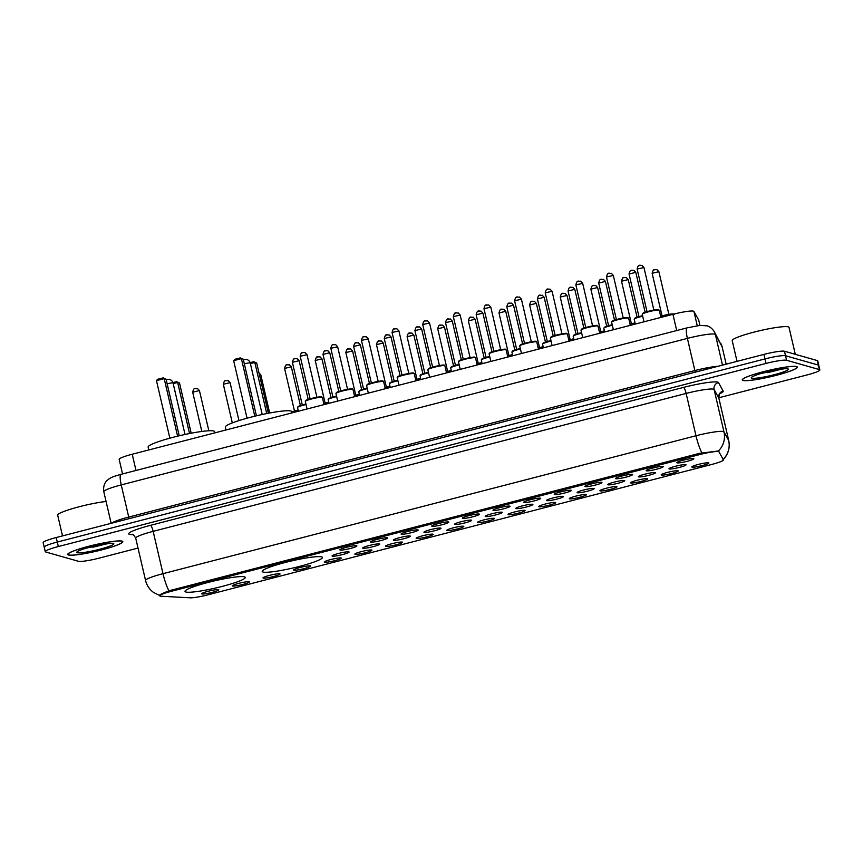 <?xml version="1.0" encoding="UTF-8"?>
<svg xmlns="http://www.w3.org/2000/svg" width="863" height="863" viewBox="0 0 863 863"><rect width="100%" height="100%" fill="white"/><g stroke="black" fill="none" stroke-linecap="round" stroke-linejoin="round"><path stroke-width="1.29" d="M263.01 572.029A30.928 3.603 166.9 0 0 296.257 567.218A30.928 3.603 166.9 0 0 322.438 557.444A30.928 3.603 166.9 0 0 321.619 556.872A30.928 3.603 166.9 0 0 288.382 561.684A30.928 3.603 166.9 0 0 262.201 571.457A30.928 3.603 166.9 0 0 263.01 572.029M185.836 592.007A30.928 3.603 166.9 0 0 219.073 587.196A30.928 3.603 166.9 0 0 245.254 577.412A30.928 3.603 166.9 0 0 244.434 576.84A30.928 3.603 166.9 0 0 211.198 581.651A30.928 3.603 166.9 0 0 185.016 591.435A30.928 3.603 166.9 0 0 185.836 592.007M249.18 581.738A8.749 1.025 -13.1 0 1 249.375 581.835A8.749 1.025 -13.1 0 1 242.298 584.585A8.749 1.025 -13.1 0 1 232.6 586.02A8.749 1.025 -13.1 0 1 232.374 585.783A8.749 1.025 -13.1 0 1 240.076 583.021A8.749 1.025 -13.1 0 1 249.18 581.738M279.817 573.809A8.749 1.025 -13.1 0 1 280.011 573.906A8.749 1.025 -13.1 0 1 272.935 576.667A8.749 1.025 -13.1 0 1 263.226 578.102A8.749 1.025 -13.1 0 1 262.999 577.865A8.749 1.025 -13.1 0 1 270.702 575.092A8.749 1.025 -13.1 0 1 279.817 573.809M310.443 565.88A8.749 1.025 -13.1 0 1 310.637 565.977A8.749 1.025 -13.1 0 1 303.56 568.739A8.749 1.025 -13.1 0 1 293.851 570.173A8.749 1.025 -13.1 0 1 293.636 569.936A8.749 1.025 -13.1 0 1 301.338 567.174A8.749 1.025 -13.1 0 1 310.443 565.88M341.068 557.951A8.749 1.025 -13.1 0 1 341.263 558.048A8.749 1.025 -13.1 0 1 334.186 560.81A8.749 1.025 -13.1 0 1 324.488 562.245A8.749 1.025 -13.1 0 1 324.261 562.007A8.749 1.025 -13.1 0 1 331.964 559.246A8.749 1.025 -13.1 0 1 341.068 557.951M371.705 550.033A8.749 1.025 -13.1 0 1 371.899 550.13A8.749 1.025 -13.1 0 1 364.822 552.881A8.749 1.025 -13.1 0 1 355.114 554.316A8.749 1.025 -13.1 0 1 354.887 554.078A8.749 1.025 -13.1 0 1 362.589 551.317A8.749 1.025 -13.1 0 1 371.705 550.033M402.331 542.104A8.749 1.025 -13.1 0 1 402.525 542.201A8.749 1.025 -13.1 0 1 395.448 544.963A8.749 1.025 -13.1 0 1 385.75 546.398A8.749 1.025 -13.1 0 1 385.524 546.16A8.749 1.025 -13.1 0 1 393.226 543.388A8.749 1.025 -13.1 0 1 402.331 542.104M432.967 534.175A8.749 1.025 -13.1 0 1 433.161 534.273A8.749 1.025 -13.1 0 1 426.085 537.034A8.749 1.025 -13.1 0 1 416.376 538.469A8.749 1.025 -13.1 0 1 416.149 538.232A8.749 1.025 -13.1 0 1 423.852 535.47A8.749 1.025 -13.1 0 1 432.967 534.175M463.593 526.247A8.749 1.025 -13.1 0 1 463.787 526.344A8.749 1.025 -13.1 0 1 456.71 529.105A8.749 1.025 -13.1 0 1 447.002 530.54A8.749 1.025 -13.1 0 1 446.775 530.303A8.749 1.025 -13.1 0 1 454.488 527.541A8.749 1.025 -13.1 0 1 463.593 526.247M494.219 518.318A8.749 1.025 -13.1 0 1 494.413 518.415A8.749 1.025 -13.1 0 1 487.336 521.176A8.749 1.025 -13.1 0 1 477.638 522.611A8.749 1.025 -13.1 0 1 477.412 522.374A8.749 1.025 -13.1 0 1 485.114 519.612A8.749 1.025 -13.1 0 1 494.219 518.318M524.855 510.4A8.749 1.025 -13.1 0 1 525.049 510.497A8.749 1.025 -13.1 0 1 517.973 513.248A8.749 1.025 -13.1 0 1 508.264 514.693A8.749 1.025 -13.1 0 1 508.037 514.456A8.749 1.025 -13.1 0 1 515.74 511.683A8.749 1.025 -13.1 0 1 524.855 510.4M555.481 502.471A8.749 1.025 -13.1 0 1 555.675 502.568A8.749 1.025 -13.1 0 1 548.598 505.33A8.749 1.025 -13.1 0 1 538.9 506.764A8.749 1.025 -13.1 0 1 538.674 506.527A8.749 1.025 -13.1 0 1 546.376 503.765A8.749 1.025 -13.1 0 1 555.481 502.471M586.117 494.542A8.749 1.025 -13.1 0 1 586.311 494.639A8.749 1.025 -13.1 0 1 579.235 497.401A8.749 1.025 -13.1 0 1 569.526 498.836A8.749 1.025 -13.1 0 1 569.3 498.598A8.749 1.025 -13.1 0 1 577.002 495.837A8.749 1.025 -13.1 0 1 586.117 494.542M616.743 486.613A8.749 1.025 -13.1 0 1 616.937 486.71A8.749 1.025 -13.1 0 1 609.861 489.472A8.749 1.025 -13.1 0 1 600.152 490.907A8.749 1.025 -13.1 0 1 599.925 490.669A8.749 1.025 -13.1 0 1 607.638 487.908A8.749 1.025 -13.1 0 1 616.743 486.613M647.369 478.695A8.749 1.025 -13.1 0 1 647.563 478.792A8.749 1.025 -13.1 0 1 640.486 481.543A8.749 1.025 -13.1 0 1 630.788 482.989A8.749 1.025 -13.1 0 1 630.562 482.751A8.749 1.025 -13.1 0 1 638.264 479.979A8.749 1.025 -13.1 0 1 647.369 478.695M678.005 470.767A8.749 1.025 -13.1 0 1 678.199 470.864A8.749 1.025 -13.1 0 1 671.123 473.625A8.749 1.025 -13.1 0 1 661.414 475.06A8.749 1.025 -13.1 0 1 661.187 474.823A8.749 1.025 -13.1 0 1 668.89 472.05A8.749 1.025 -13.1 0 1 678.005 470.767M708.631 462.838A8.749 1.025 -13.1 0 1 708.825 462.935A8.749 1.025 -13.1 0 1 701.748 465.696A8.749 1.025 -13.1 0 1 692.05 467.131A8.749 1.025 -13.1 0 1 691.824 466.894A8.749 1.025 -13.1 0 1 699.526 464.132A8.749 1.025 -13.1 0 1 708.631 462.838M218.555 589.656A8.749 1.025 -13.1 0 1 218.749 589.753A8.749 1.025 -13.1 0 1 211.672 592.514A8.749 1.025 -13.1 0 1 201.964 593.949A8.749 1.025 -13.1 0 1 201.737 593.712A8.749 1.025 -13.1 0 1 209.45 590.95A8.749 1.025 -13.1 0 1 218.555 589.656M348.879 551.856A8.749 1.025 -13.1 0 1 349.073 551.953A8.749 1.025 -13.1 0 1 341.996 554.715A8.749 1.025 -13.1 0 1 332.287 556.15A8.749 1.025 -13.1 0 1 332.061 555.912A8.749 1.025 -13.1 0 1 339.763 553.14A8.749 1.025 -13.1 0 1 348.879 551.856M379.504 543.927A8.749 1.025 -13.1 0 1 379.698 544.024A8.749 1.025 -13.1 0 1 372.622 546.786A8.749 1.025 -13.1 0 1 362.913 548.221A8.749 1.025 -13.1 0 1 362.687 547.983A8.749 1.025 -13.1 0 1 370.4 545.222A8.749 1.025 -13.1 0 1 379.504 543.927M410.13 535.999A8.749 1.025 -13.1 0 1 410.324 536.096A8.749 1.025 -13.1 0 1 403.248 538.857A8.749 1.025 -13.1 0 1 393.55 540.292A8.749 1.025 -13.1 0 1 393.323 540.055A8.749 1.025 -13.1 0 1 401.025 537.293A8.749 1.025 -13.1 0 1 410.13 535.999M440.766 528.08A8.749 1.025 -13.1 0 1 440.961 528.178A8.749 1.025 -13.1 0 1 433.884 530.928A8.749 1.025 -13.1 0 1 424.175 532.363A8.749 1.025 -13.1 0 1 423.949 532.126A8.749 1.025 -13.1 0 1 431.651 529.364A8.749 1.025 -13.1 0 1 440.766 528.08M471.392 520.152A8.749 1.025 -13.1 0 1 471.586 520.249A8.749 1.025 -13.1 0 1 464.51 523.01A8.749 1.025 -13.1 0 1 454.812 524.445A8.749 1.025 -13.1 0 1 454.585 524.208A8.749 1.025 -13.1 0 1 462.288 521.435A8.749 1.025 -13.1 0 1 471.392 520.152M502.029 512.223A8.749 1.025 -13.1 0 1 502.223 512.32A8.749 1.025 -13.1 0 1 495.146 515.082A8.749 1.025 -13.1 0 1 485.438 516.516A8.749 1.025 -13.1 0 1 485.211 516.279A8.749 1.025 -13.1 0 1 492.913 513.517A8.749 1.025 -13.1 0 1 502.029 512.223M532.654 504.294A8.749 1.025 -13.1 0 1 532.849 504.391A8.749 1.025 -13.1 0 1 525.772 507.153A8.749 1.025 -13.1 0 1 516.063 508.587A8.749 1.025 -13.1 0 1 515.837 508.35A8.749 1.025 -13.1 0 1 523.55 505.589A8.749 1.025 -13.1 0 1 532.654 504.294M563.28 496.376A8.749 1.025 -13.1 0 1 563.474 496.473A8.749 1.025 -13.1 0 1 556.398 499.224A8.749 1.025 -13.1 0 1 546.7 500.659A8.749 1.025 -13.1 0 1 546.473 500.421A8.749 1.025 -13.1 0 1 554.175 497.66A8.749 1.025 -13.1 0 1 563.28 496.376M593.917 488.447A8.749 1.025 -13.1 0 1 594.111 488.544A8.749 1.025 -13.1 0 1 587.034 491.306A8.749 1.025 -13.1 0 1 577.325 492.741A8.749 1.025 -13.1 0 1 577.099 492.503A8.749 1.025 -13.1 0 1 584.801 489.731A8.749 1.025 -13.1 0 1 593.917 488.447M624.542 480.518A8.749 1.025 -13.1 0 1 624.736 480.615A8.749 1.025 -13.1 0 1 617.66 483.377A8.749 1.025 -13.1 0 1 607.962 484.812A8.749 1.025 -13.1 0 1 607.735 484.575A8.749 1.025 -13.1 0 1 615.438 481.813A8.749 1.025 -13.1 0 1 624.542 480.518M655.179 472.59A8.749 1.025 -13.1 0 1 655.373 472.687A8.749 1.025 -13.1 0 1 648.296 475.448A8.749 1.025 -13.1 0 1 638.588 476.883A8.749 1.025 -13.1 0 1 638.361 476.646A8.749 1.025 -13.1 0 1 646.063 473.884A8.749 1.025 -13.1 0 1 655.179 472.59M685.805 464.672A8.749 1.025 -13.1 0 1 685.999 464.769A8.749 1.025 -13.1 0 1 678.922 467.519A8.749 1.025 -13.1 0 1 669.213 468.954A8.749 1.025 -13.1 0 1 668.987 468.717A8.749 1.025 -13.1 0 1 676.7 465.955A8.749 1.025 -13.1 0 1 685.805 464.672M356.678 545.75A8.749 1.025 -13.1 0 1 356.872 545.858A8.749 1.025 -13.1 0 1 349.795 548.609A8.749 1.025 -13.1 0 1 340.087 550.044A8.749 1.025 -13.1 0 1 339.86 549.807A8.749 1.025 -13.1 0 1 347.562 547.045A8.749 1.025 -13.1 0 1 356.678 545.75M387.304 537.832A8.749 1.025 -13.1 0 1 387.498 537.929A8.749 1.025 -13.1 0 1 380.421 540.68A8.749 1.025 -13.1 0 1 370.723 542.126A8.749 1.025 -13.1 0 1 370.497 541.888A8.749 1.025 -13.1 0 1 378.199 539.116A8.749 1.025 -13.1 0 1 387.304 537.832M417.94 529.904A8.749 1.025 -13.1 0 1 418.134 530.001A8.749 1.025 -13.1 0 1 411.058 532.762A8.749 1.025 -13.1 0 1 401.349 534.197A8.749 1.025 -13.1 0 1 401.122 533.96A8.749 1.025 -13.1 0 1 408.825 531.198A8.749 1.025 -13.1 0 1 417.94 529.904M448.566 521.975A8.749 1.025 -13.1 0 1 448.76 522.072A8.749 1.025 -13.1 0 1 441.683 524.833A8.749 1.025 -13.1 0 1 431.975 526.268A8.749 1.025 -13.1 0 1 431.748 526.031A8.749 1.025 -13.1 0 1 439.461 523.269A8.749 1.025 -13.1 0 1 448.566 521.975M479.192 514.046A8.749 1.025 -13.1 0 1 479.386 514.143A8.749 1.025 -13.1 0 1 472.309 516.905A8.749 1.025 -13.1 0 1 462.611 518.339A8.749 1.025 -13.1 0 1 462.385 518.102A8.749 1.025 -13.1 0 1 470.087 515.34A8.749 1.025 -13.1 0 1 479.192 514.046M509.828 506.128A8.749 1.025 -13.1 0 1 510.022 506.225A8.749 1.025 -13.1 0 1 502.946 508.976A8.749 1.025 -13.1 0 1 493.237 510.421A8.749 1.025 -13.1 0 1 493.01 510.184A8.749 1.025 -13.1 0 1 500.713 507.412A8.749 1.025 -13.1 0 1 509.828 506.128M540.454 498.199A8.749 1.025 -13.1 0 1 540.648 498.296A8.749 1.025 -13.1 0 1 533.571 501.058A8.749 1.025 -13.1 0 1 523.873 502.493A8.749 1.025 -13.1 0 1 523.647 502.255A8.749 1.025 -13.1 0 1 531.349 499.483A8.749 1.025 -13.1 0 1 540.454 498.199M571.09 490.27A8.749 1.025 -13.1 0 1 571.284 490.367A8.749 1.025 -13.1 0 1 564.208 493.129A8.749 1.025 -13.1 0 1 554.499 494.564A8.749 1.025 -13.1 0 1 554.273 494.326A8.749 1.025 -13.1 0 1 561.975 491.565A8.749 1.025 -13.1 0 1 571.09 490.27M601.716 482.341A8.749 1.025 -13.1 0 1 601.91 482.439A8.749 1.025 -13.1 0 1 594.834 485.2A8.749 1.025 -13.1 0 1 585.125 486.635A8.749 1.025 -13.1 0 1 584.898 486.398A8.749 1.025 -13.1 0 1 592.611 483.636A8.749 1.025 -13.1 0 1 601.716 482.341M632.342 474.423A8.749 1.025 -13.1 0 1 632.536 474.521A8.749 1.025 -13.1 0 1 625.459 477.271A8.749 1.025 -13.1 0 1 615.761 478.717A8.749 1.025 -13.1 0 1 615.535 478.48A8.749 1.025 -13.1 0 1 623.237 475.707A8.749 1.025 -13.1 0 1 632.342 474.423M662.978 466.495A8.749 1.025 -13.1 0 1 663.172 466.592A8.749 1.025 -13.1 0 1 656.096 469.353A8.749 1.025 -13.1 0 1 646.387 470.788A8.749 1.025 -13.1 0 1 646.16 470.551A8.749 1.025 -13.1 0 1 653.863 467.778A8.749 1.025 -13.1 0 1 662.978 466.495M693.604 458.566A8.749 1.025 -13.1 0 1 693.798 458.663A8.749 1.025 -13.1 0 1 686.721 461.425A8.749 1.025 -13.1 0 1 677.024 462.859A8.749 1.025 -13.1 0 1 676.797 462.622A8.749 1.025 -13.1 0 1 684.499 459.86A8.749 1.025 -13.1 0 1 693.604 458.566M161.025 596.236A15.75 1.834 -13.1 0 1 160.173 596.128A15.75 1.834 -13.1 0 1 159.763 595.826A15.75 1.834 -13.1 0 1 171.532 591.241L700.098 454.467A15.75 1.834 -13.1 0 1 718.987 451.856L723.41 459.839A15.75 1.834 -13.1 0 1 723.431 459.893A15.75 1.834 -13.1 0 1 711.651 464.477L207.854 594.844A15.75 1.834 -13.1 0 1 190.205 597.811L161.025 596.236M122.546 473.949L119.148 459.332A17.508 2.039 -13.1 0 1 132.222 454.24L672.935 314.315A17.508 2.039 -13.1 0 1 693.928 311.414L698.685 320.022A17.508 2.039 -13.1 0 1 698.717 320.087A17.508 2.039 -13.1 0 1 698.717 320.151M68.479 555.006A28.296 3.301 166.9 0 0 98.889 550.594A28.296 3.301 166.9 0 0 122.848 541.651A28.296 3.301 166.9 0 0 122.104 541.123A28.296 3.301 166.9 0 0 91.683 545.535A28.296 3.301 166.9 0 0 67.724 554.478A28.296 3.301 166.9 0 0 68.479 555.006M743 380.454A28.296 3.301 166.9 0 0 773.41 376.052A28.296 3.301 166.9 0 0 797.369 367.099A28.296 3.301 166.9 0 0 796.625 366.57A28.296 3.301 166.9 0 0 766.215 370.982A28.296 3.301 166.9 0 0 742.256 379.925A28.296 3.301 166.9 0 0 743 380.454M168.932 590.788A20.421 4.186 75.5 0 1 162.999 573.679A23.333 2.718 -13.1 0 0 145.567 580.475C146.775 585.438 149.45 589.44 153.56 592.46L159.579 595.438C159.072 595.006 162.19 593.464 168.932 590.788L699.645 453.323L718.426 450.971A20.421 20.27 -29 0 0 723.971 431.888L728.674 440.367A23.333 2.718 -13.1 0 1 728.706 440.454L718.857 398.123A23.333 2.718 166.9 0 0 718.825 398.037L714.122 389.558A23.333 2.718 166.9 0 0 713.539 389.213A23.333 2.718 166.9 0 0 686.139 393.431L153.15 531.349A23.333 2.718 166.9 0 0 135.707 538.145C133.905 535.114 132.751 533.852 132.255 534.359L132.686 534.402M761.846 373.28A23.635 2.762 166.9 0 0 776.851 369.796M87.325 547.832A23.635 2.762 166.9 0 0 102.33 544.337M718.782 397.778L806.765 375.017A17.508 2.039 166.9 0 0 819.85 369.914L818.804 365.405A17.508 2.039 166.9 0 0 818.34 365.081L785.535 355.75A17.508 2.039 166.9 0 0 764.974 358.911L57.282 542.05A17.508 2.039 166.9 0 0 44.196 547.142A17.508 2.039 166.9 0 0 44.66 547.466M819.85 369.914A17.508 2.039 166.9 0 0 819.386 369.591L786.581 360.27A17.508 2.039 166.9 0 0 766.031 363.431L58.328 546.559A17.508 2.039 166.9 0 0 45.254 551.662A17.508 2.039 166.9 0 0 45.717 551.986L78.522 561.306A17.508 2.039 166.9 0 0 99.072 558.145L138.026 548.07M762.234 373.172A23.333 2.718 166.9 0 0 768.307 371.899M87.713 547.725A23.333 2.718 166.9 0 0 93.776 546.452M56.235 537.53A17.508 2.039 166.9 0 0 43.15 542.633L44.196 547.142A17.508 2.039 166.9 0 1 57.282 542.05L764.974 358.911A17.508 2.039 166.9 0 1 785.535 355.75L818.34 365.081A17.508 2.039 166.9 0 1 818.804 365.405L817.746 360.885A17.508 2.039 166.9 0 0 817.283 360.561L784.478 351.241A17.508 2.039 166.9 0 0 763.928 354.402L56.235 537.53L58.328 546.559M121.823 541.198A28.004 3.269 166.9 0 0 91.726 545.556A28.004 3.269 166.9 0 0 68.015 554.413A28.004 3.269 166.9 0 0 68.749 554.931A28.004 3.269 166.9 0 0 98.857 550.572A28.004 3.269 166.9 0 0 122.568 541.716A28.004 3.269 166.9 0 0 121.823 541.198M106.073 501.489A29.169 3.409 166.9 0 0 74.79 507.94A29.169 3.409 166.9 0 0 57.681 515.168L62.503 535.912M77.26 552.73A19.029 2.222 166.9 0 0 98.792 549.494A19.029 2.222 166.9 0 0 113.636 543.528A19.029 2.222 166.9 0 0 113.312 543.399A19.029 2.222 166.9 0 0 93.948 546.096A19.029 2.222 166.9 0 0 76.829 552.093A19.029 2.222 166.9 0 0 77.26 552.73M86.667 548.027L109.428 543.345M92.826 547.218A28.004 3.269 166.9 0 0 106.839 543.636M108.22 543.463L90.842 546.872M796.355 366.646A28.004 3.269 166.9 0 0 766.247 371.004A28.004 3.269 166.9 0 0 742.536 379.86A28.004 3.269 166.9 0 0 743.27 380.378A28.004 3.269 166.9 0 0 773.377 376.02A28.004 3.269 166.9 0 0 797.088 367.163A28.004 3.269 166.9 0 0 796.355 366.646M795.298 354.315L789.03 327.39A29.169 3.409 166.9 0 0 788.264 326.85A29.169 3.409 166.9 0 0 756.905 331.392A29.169 3.409 166.9 0 0 732.202 340.615L737.034 361.36M751.781 378.177A19.029 2.222 166.9 0 0 773.313 374.952A19.029 2.222 166.9 0 0 788.156 368.976A19.029 2.222 166.9 0 0 787.843 368.846A19.029 2.222 166.9 0 0 768.48 371.543A19.029 2.222 166.9 0 0 751.349 377.541A19.029 2.222 166.9 0 0 751.781 378.177M761.188 373.474L783.96 368.792M767.347 372.676A28.004 3.269 166.9 0 0 781.36 369.084M782.741 368.911L765.362 372.32M214.909 432.838L214.628 431.64A34.132 3.981 166.9 0 0 213.722 431.004A34.132 3.981 166.9 0 0 177.034 436.311A34.132 3.981 166.9 0 0 148.134 447.11L148.792 449.947M156.462 380.626L157.573 379.289L163.107 377.865L166.063 379.159L164.207 378.63L156.462 380.626L169.86 438.177M163.107 377.865L164.207 378.63L177.595 436.182M166.063 379.159L179.234 435.783M172.945 382.611L176.548 381.683L179.504 382.978L177.649 382.449L189.536 433.539M176.548 381.683L177.649 382.449L173.193 383.604M179.504 382.978L191.187 433.215M292.082 412.87L291.802 411.662A34.132 3.981 166.9 0 0 290.907 411.025A34.132 3.981 166.9 0 0 254.218 416.344A34.132 3.981 166.9 0 0 225.319 427.131L225.977 429.979M233.646 360.658L234.758 359.321L240.292 357.886L243.247 359.181L241.392 358.652L233.646 360.658L247.045 418.21M240.292 357.886L241.392 358.652L254.779 416.203M243.247 359.181L256.419 415.815M250.13 362.643L253.722 361.705L256.678 362.999L254.833 362.471L266.721 413.571M253.722 361.705L254.833 362.471L250.378 363.625M256.678 362.999L268.371 413.248M718.987 451.856L718.717 450.669M700.098 454.467L699.817 453.269M171.532 591.241L171.252 590.055M135.998 470.464L132.222 454.24M698.717 320.087L699.958 325.416L698.685 320.022M697.261 325.75L693.928 311.414M676.711 330.551L672.935 314.315M133.118 534.693L131.057 534.585A29.169 3.409 -13.1 0 1 150.518 525.33L683.496 387.411A5.836 1.197 -104.5 0 1 686.139 393.431L695.988 435.761A23.333 2.718 -13.1 0 1 723.388 431.543A23.333 2.718 -13.1 0 1 723.971 431.888L714.122 389.558A5.836 5.793 151 0 1 718.491 382.568L723.183 391.058A29.169 3.409 -13.1 0 1 719.796 393.711M683.496 387.411A29.169 3.409 -13.1 0 1 717.757 382.136A29.169 3.409 -13.1 0 1 718.491 382.568M701.921 452.87A20.421 4.186 -104.5 0 1 695.988 435.761L162.999 573.679L153.15 531.349A5.836 1.197 -104.5 0 0 150.518 525.33M723.291 459.278A20.421 20.27 -29 0 0 728.674 440.367L718.825 398.037A5.836 5.793 151 0 1 723.183 391.058M766.031 363.431L763.928 354.402M786.581 360.27L784.478 351.241M819.386 369.591L817.283 360.561M718.868 398.221A23.333 2.718 166.9 0 0 718.857 398.123C719.138 394.607 719.613 392.967 720.292 393.204L719.591 393.604M131.057 534.585A5.836 5.372 93.1 0 1 132.384 534.391M722.104 346.764A23.333 2.718 166.9 0 0 722.094 346.678A23.333 2.718 166.9 0 0 722.061 346.592L715.384 334.531A23.333 2.718 166.9 0 0 714.801 334.175A23.333 2.718 166.9 0 0 687.39 338.393L121.241 484.909A23.333 2.718 166.9 0 0 103.797 491.694C102.751 484.046 106.807 480.702 106.99 480.572L108.997 478.911C111.133 477.681 111.413 477.012 120.96 474.359L687.121 327.854A11.672 2.395 -104.5 0 0 687.39 338.393L694.877 370.572A23.333 2.718 -13.1 0 1 718.189 366.236M128.986 518.706A2.913 0.593 75.5 0 0 128.727 517.077L121.241 484.909A11.672 2.395 -104.5 0 1 120.96 474.359M722.504 365.114L715.384 334.531A11.672 11.586 -29 0 0 714.24 331.565L722.094 346.678L726.171 364.175L722.061 346.592A11.672 11.586 -29 0 0 720.929 343.625M111.672 523.183A23.333 2.718 -13.1 0 1 128.727 517.077L694.877 370.572A2.913 0.593 75.5 0 1 695.147 372.201M86.958 547.94A23.927 2.794 166.9 0 0 102.708 544.273M761.479 373.388A23.927 2.794 166.9 0 0 777.229 369.72M305.319 401.446L306.387 400.173C306.333 399.461 322.201 395.826 321.737 396.904L322.363 397.476A8.749 1.025 166.9 0 0 322.136 397.314A8.749 1.025 166.9 0 0 312.73 398.684A8.749 1.025 166.9 0 0 305.319 401.446L307.066 408.986M311.834 398.372L315.157 397.606M306.948 354.747L300.184 356.236L310.108 398.846M305.923 400.885A8.166 0.949 -13.1 0 1 311.953 398.35A8.166 0.949 -13.1 0 1 321.446 396.894M302.384 352.762L303.496 352.471M335.944 393.517L337.012 392.244C336.969 391.532 352.838 387.897 352.374 388.976L352.999 389.558A8.749 1.025 166.9 0 0 352.762 389.396A8.749 1.025 166.9 0 0 343.355 390.756A8.749 1.025 166.9 0 0 335.944 393.517L337.703 401.068M342.471 390.454L345.783 389.677M337.584 346.818L330.82 348.307L340.734 390.928M336.559 392.967A8.166 0.949 -13.1 0 1 342.579 390.421A8.166 0.949 -13.1 0 1 352.082 388.976M333.021 344.833L334.121 344.553M366.581 385.599L367.649 384.315C367.595 383.604 383.463 379.968 382.999 381.047L383.625 381.629A8.749 1.025 166.9 0 0 383.399 381.468A8.749 1.025 166.9 0 0 373.981 382.827A8.749 1.025 166.9 0 0 366.581 385.599L368.328 393.14M373.096 382.525L376.419 381.748M368.21 338.889L361.446 340.378L371.36 382.999M367.185 385.038A8.166 0.949 -13.1 0 1 373.215 382.492A8.166 0.949 -13.1 0 1 382.708 381.047M363.647 336.904L364.747 336.624M397.207 377.67L398.275 376.397C398.221 375.675 414.089 372.05 413.625 373.118L414.251 373.701A8.749 1.025 166.9 0 0 414.024 373.539A8.749 1.025 166.9 0 0 404.618 374.898A8.749 1.025 166.9 0 0 397.207 377.67L398.965 385.211M403.722 374.596L407.045 373.819M398.846 330.971L392.072 332.46L401.996 375.071M397.811 377.109A8.166 0.949 -13.1 0 1 403.841 374.574A8.166 0.949 -13.1 0 1 413.345 373.118M394.272 328.986L395.383 328.695M427.832 369.742L428.911 368.469C428.857 367.757 444.725 364.121 444.262 365.2L444.887 365.772A8.749 1.025 166.9 0 0 444.65 365.61A8.749 1.025 166.9 0 0 435.243 366.98A8.749 1.025 166.9 0 0 427.832 369.742L429.591 377.282M434.359 366.667L437.681 365.901M429.472 323.042L422.708 324.531L432.622 367.142M428.447 369.181A8.166 0.949 -13.1 0 1 434.467 366.646A8.166 0.949 -13.1 0 1 443.97 365.189M424.909 321.058L426.009 320.766M458.469 361.813L459.537 360.54C459.483 359.828 475.351 356.192 474.887 357.271L475.513 357.854A8.749 1.025 166.9 0 0 475.286 357.692A8.749 1.025 166.9 0 0 465.88 359.051A8.749 1.025 166.9 0 0 458.469 361.813L460.216 369.364M464.984 358.738L468.307 357.972M460.098 315.114L453.334 316.602L463.248 359.224M459.073 361.263A8.166 0.949 -13.1 0 1 465.103 358.717A8.166 0.949 -13.1 0 1 474.596 357.26M455.535 313.129L456.646 312.848M489.094 353.895L490.162 352.611C490.119 351.899 505.988 348.264 505.524 349.342L506.15 349.925A8.749 1.025 166.9 0 0 505.912 349.763A8.749 1.025 166.9 0 0 496.505 351.122A8.749 1.025 166.9 0 0 489.094 353.895L490.853 361.435M495.621 350.82L498.933 350.044M490.734 307.185L483.97 308.674L493.884 351.295M489.709 353.334A8.166 0.949 -13.1 0 1 495.729 350.788A8.166 0.949 -13.1 0 1 505.233 349.342M486.171 305.2L487.271 304.919M519.731 345.966L520.799 344.693C520.745 343.97 536.613 340.346 536.15 341.414L536.775 341.996A8.749 1.025 166.9 0 0 536.549 341.834A8.749 1.025 166.9 0 0 527.131 343.194A8.749 1.025 166.9 0 0 519.731 345.966L521.479 353.506M526.247 342.891L529.569 342.115M521.36 299.267L514.596 300.756L524.51 343.366M520.335 345.405A8.166 0.949 -13.1 0 1 526.365 342.87A8.166 0.949 -13.1 0 1 535.858 341.414M516.797 297.282L517.897 296.991M550.357 338.037L551.425 336.764C551.371 336.052 567.239 332.417 566.775 333.485L567.401 334.067A8.749 1.025 166.9 0 0 567.174 333.905A8.749 1.025 166.9 0 0 557.768 335.276A8.749 1.025 166.9 0 0 550.357 338.037L552.115 345.578M556.872 334.963L560.195 334.197M551.996 291.338L545.222 292.827L555.146 335.437M550.961 337.476A8.166 0.949 -13.1 0 1 556.991 334.941A8.166 0.949 -13.1 0 1 566.484 333.485M547.422 289.353L548.534 289.062M580.982 330.108L582.061 328.835C582.007 328.123 597.876 324.488 597.412 325.567L598.037 326.149A8.749 1.025 166.9 0 0 597.8 325.977A8.749 1.025 166.9 0 0 588.393 327.347A8.749 1.025 166.9 0 0 580.982 330.108L582.741 337.66M587.509 327.034L590.831 326.268M582.622 283.409L575.858 284.898L585.772 327.509M581.597 329.558A8.166 0.949 -13.1 0 1 587.617 327.012A8.166 0.949 -13.1 0 1 597.12 325.556M578.059 281.424L579.159 281.144M611.619 322.19L612.687 320.907C612.633 320.195 628.501 316.559 628.037 317.638L628.663 318.22A8.749 1.025 166.9 0 0 628.437 318.059A8.749 1.025 166.9 0 0 619.03 319.418A8.749 1.025 166.9 0 0 611.619 322.19L613.366 329.731M618.135 319.116L621.457 318.339M613.248 275.48L606.484 276.969L616.398 319.59M612.223 321.629A8.166 0.949 -13.1 0 1 618.253 319.083A8.166 0.949 -13.1 0 1 627.746 317.638M608.685 273.495L609.796 273.215M642.245 314.261L643.313 312.989C643.259 312.266 659.138 308.641 658.674 309.709L659.3 310.292A8.749 1.025 166.9 0 0 659.062 310.13A8.749 1.025 166.9 0 0 649.656 311.489A8.749 1.025 166.9 0 0 642.245 314.261L644.003 321.802M648.771 311.187L652.083 310.41M643.884 267.562L637.121 269.051L647.034 311.662M642.859 313.701A8.166 0.949 -13.1 0 1 648.879 311.165A8.166 0.949 -13.1 0 1 658.383 309.709M639.321 265.577L640.422 265.286M306.031 404.52A8.749 1.025 166.9 0 0 297.519 407.552L298.587 406.268L304.035 404.477M298.123 406.991A8.166 0.949 -13.1 0 1 305.912 404.024M299.116 360.68L292.384 362.331C293.851 356.419 295.049 359.407 297.142 358.587L299.116 360.68M294.585 358.857L295.685 358.577M299.148 360.842L308.21 399.45M336.656 396.592A8.749 1.025 166.9 0 0 328.145 399.623L329.213 398.35L336.548 396.085M328.749 399.062A8.166 0.949 -13.1 0 1 336.548 396.095M329.742 352.751L323.01 354.413C324.477 348.49 325.685 351.478 327.778 350.669L329.742 352.751M325.211 350.939L326.322 350.648M334.661 396.549L336.538 396.063M329.785 352.924L338.835 391.522M367.293 388.663A8.749 1.025 166.9 0 0 358.771 391.694L359.849 390.421L367.174 388.167A8.166 0.949 -13.1 0 0 359.386 391.133M360.367 344.833L353.647 346.484C355.114 340.572 356.311 343.55 358.404 342.74L360.367 344.833M355.847 343.01L356.948 342.719M365.297 388.62L367.163 388.134M360.41 344.995L369.472 383.593M397.919 380.734A8.749 1.025 166.9 0 0 389.407 383.765L390.475 382.492L397.8 380.238A8.166 0.949 -13.1 0 0 390.011 383.215M391.004 336.904L384.272 338.555C385.739 332.643 386.937 335.631 389.03 334.812L391.004 336.904M386.473 335.081L387.584 334.801M395.923 380.691L397.8 380.205M391.036 337.066L400.098 375.664M428.555 372.816A8.749 1.025 166.9 0 0 420.033 375.847L421.101 374.564L428.436 372.309A8.166 0.949 -13.1 0 0 420.648 375.286M421.629 328.976L414.909 330.626C416.376 324.715 417.573 327.703 419.666 326.883L421.629 328.976M417.109 327.153L418.21 326.872M426.559 372.773L428.426 372.277M421.673 329.137L430.734 367.746M459.181 364.887A8.749 1.025 166.9 0 0 450.669 367.918L451.737 366.646L459.062 364.38A8.166 0.949 -13.1 0 0 451.273 367.358M452.266 321.047L445.535 322.697C447.002 316.786 448.199 319.774 450.292 318.965L452.266 321.047M447.735 319.234L448.836 318.943M457.185 364.844L459.051 364.359M452.298 321.219L461.36 359.817M489.806 356.958A8.749 1.025 166.9 0 0 481.295 359.99L482.363 358.717L489.699 356.462A8.166 0.949 -13.1 0 0 481.899 359.429M482.892 313.129L476.16 314.779C477.627 308.868 478.836 311.845 480.928 311.036L482.892 313.129M478.361 311.306L479.472 311.014M487.811 356.915L489.688 356.43M482.935 313.291L491.986 351.888M520.443 349.03A8.749 1.025 166.9 0 0 511.921 352.061L513 350.788L520.324 348.533A8.166 0.949 -13.1 0 0 512.536 351.5M513.517 305.2L506.797 306.85C508.264 300.939 509.461 303.927 511.554 303.107L513.517 305.2M508.997 303.377L510.098 303.096M518.447 348.986L520.313 348.501M513.561 305.362L522.622 343.959M551.069 341.112A8.749 1.025 166.9 0 0 542.557 344.132L543.625 342.859L550.95 340.605A8.166 0.949 -13.1 0 0 543.161 343.582M544.154 297.271L537.422 298.922C538.89 293.01 540.087 295.998 542.18 295.178L544.154 297.271M539.623 295.448L540.734 295.168M549.073 341.068L550.95 340.572M544.186 297.433L553.248 336.041M581.705 333.183A8.749 1.025 166.9 0 0 573.183 336.214L574.251 334.941L581.586 332.676A8.166 0.949 -13.1 0 0 573.798 335.653M574.78 289.342L568.059 290.993C569.526 285.081 570.723 288.069 572.816 287.25L574.78 289.342M570.26 287.53L571.36 287.239M579.709 333.14L581.576 332.654M574.823 289.515L583.884 328.113M612.331 325.254A8.749 1.025 166.9 0 0 603.82 328.285L604.887 327.012L612.212 324.758A8.166 0.949 -13.1 0 0 604.424 327.724M605.416 281.424L598.685 283.075C600.152 277.163 601.349 280.141 603.442 279.332L605.416 281.424M600.885 279.601L601.986 279.31M610.335 325.211L612.201 324.725M605.448 281.586L614.51 320.184M642.698 316.203A8.749 1.025 166.9 0 0 634.186 319.234L635.254 317.951L642.579 315.696A8.166 0.949 -13.1 0 0 634.79 318.674M635.783 272.363L629.051 274.013C630.519 268.102 631.716 271.09 633.809 270.27L635.783 272.363M631.252 270.54L632.352 270.259M640.702 316.16L642.579 315.664M635.815 272.525L645.136 312.255M199.418 390.561L192.697 392.212C194.164 386.3 195.362 389.289 197.454 388.469L199.418 390.561M194.898 388.738L195.998 388.458M199.461 390.723L208.857 430.766M230.054 382.633L223.323 384.283C224.79 378.372 225.987 381.36 228.08 380.54L230.054 382.633M225.523 380.81L226.624 380.529M230.087 382.794L238.965 420.594M260.723 374.876L259.418 374.758M298.231 410.615A8.749 1.025 166.9 0 0 291.974 412.385M291.867 411.921A8.166 0.949 -13.1 0 1 298.113 410.119L291.867 411.91M291.306 366.786L284.585 368.436C286.052 362.525 287.25 365.502 289.342 364.693L291.306 366.786M286.786 364.963L287.886 364.671M296.236 410.572L298.102 410.087M291.349 366.948L300.41 405.545M328.857 402.687A8.749 1.025 166.9 0 0 323.884 404.024M323.776 403.55A8.166 0.949 -13.1 0 1 328.738 402.19L323.776 403.539M321.942 358.857L315.211 360.507C316.678 354.596 317.875 357.584 319.968 356.764L321.942 358.857M317.411 357.034L318.523 356.753M326.861 402.643L328.738 402.158M321.975 359.019L331.036 397.616M359.493 394.769A8.749 1.025 166.9 0 0 354.52 396.106M354.402 395.621A8.166 0.949 -13.1 0 1 359.375 394.262L354.402 395.61M352.568 350.928L345.847 352.579C347.314 346.667 348.512 349.655 350.605 348.835L352.568 350.928M348.048 349.105L349.148 348.825M357.498 394.725L359.364 394.229M352.611 351.09L361.673 389.698M390.119 386.84A8.749 1.025 166.9 0 0 385.146 388.177M385.038 387.692A8.166 0.949 -13.1 0 1 390 386.344L385.038 387.681M383.204 342.999L376.473 344.65C377.94 338.738 379.137 341.726 381.23 340.907L383.204 342.999M378.674 341.187L379.774 340.896M388.123 386.797L389.99 386.311M383.237 343.161L392.298 381.77M420.745 378.911A8.749 1.025 166.9 0 0 415.783 380.249M415.664 379.763A8.166 0.949 -13.1 0 1 420.637 378.415L415.664 379.763M413.83 335.081L407.099 336.732C408.566 330.809 409.774 333.798 411.867 332.989L413.83 335.081M409.299 333.258L410.41 332.967M418.749 378.868L420.626 378.382M413.873 335.243L422.924 373.841M451.381 370.982A8.749 1.025 166.9 0 0 446.408 372.32M446.3 371.845A8.166 0.949 -13.1 0 1 451.263 370.486L446.29 371.834M444.456 327.153L437.735 328.803C439.202 322.891 440.4 325.88 442.492 325.06L444.456 327.153M439.936 325.329L441.036 325.038M449.386 370.939L451.252 370.454M444.499 327.314L453.56 365.912M482.007 363.064A8.749 1.025 166.9 0 0 477.034 364.402M476.926 363.916A8.166 0.949 -13.1 0 1 481.888 362.557L476.926 363.906M475.092 319.224L468.361 320.874C469.828 314.963 471.025 317.951 473.118 317.131L475.092 319.224M470.562 317.401L471.673 317.12M480.011 363.01L481.888 362.525M475.125 319.386L484.186 357.983M512.644 355.135A8.749 1.025 166.9 0 0 507.671 356.473M507.552 355.988A8.166 0.949 -13.1 0 1 512.525 354.639L507.552 355.977M505.718 311.295L498.997 312.945C500.464 307.034 501.662 310.022 503.755 309.202L505.718 311.295M501.198 309.472L502.298 309.191M510.648 355.092L512.514 354.607M505.761 311.457L514.823 350.065M543.269 347.206A8.749 1.025 166.9 0 0 538.296 348.544M538.188 348.059A8.166 0.949 -13.1 0 1 543.151 346.71L538.188 348.059M536.355 303.366L529.623 305.027C531.09 299.105 532.288 302.093 534.38 301.284L536.355 303.366M531.824 301.554L532.924 301.263M541.274 347.163L543.14 346.678M536.387 303.539L545.448 342.136M573.895 339.278A8.749 1.025 166.9 0 0 568.933 340.615M568.814 340.13A8.166 0.949 -13.1 0 1 573.787 338.781L568.814 340.13M566.98 295.448L560.249 297.099C561.716 291.187 562.924 294.164 565.017 293.355L566.98 295.448M562.449 293.625L563.561 293.334M571.899 339.235L573.776 338.749M567.023 295.61L576.074 334.208M604.532 331.349A8.749 1.025 166.9 0 0 599.558 332.687M599.451 332.212A8.166 0.949 -13.1 0 1 604.413 330.853L599.44 332.201M597.606 287.519L590.885 289.17C592.352 283.258 593.55 286.246 595.643 285.426L597.606 287.519M593.086 285.696L594.186 285.416M602.536 331.306L604.402 330.82M597.649 287.681L606.711 326.279M635.157 323.431A8.749 1.025 166.9 0 0 630.184 324.768M630.076 324.283A8.166 0.949 -13.1 0 1 635.039 322.935L630.076 324.272M628.242 279.59L621.511 281.241C622.978 275.329 624.176 278.318 626.268 277.498L628.242 279.59M623.712 277.767L624.823 277.487M633.162 323.388L635.039 322.891M628.275 279.752L637.077 317.228M672.827 314.337A8.749 1.025 166.9 0 0 660.821 316.84M674.327 314.564L673.701 313.981L669.483 314.24L660.702 316.354A8.166 0.949 -13.1 0 1 673.41 313.981M658.868 271.662L652.148 273.323C653.615 267.401 654.812 270.389 656.905 269.58L658.868 271.662M654.348 269.849L655.449 269.558M663.798 315.459L667.11 314.682M658.911 271.834L668.879 314.348M167.152 383.841A4.671 0.539 -13.1 0 1 167.454 383.765A4.671 0.539 -13.1 0 1 172.934 382.913A4.671 0.539 -13.1 0 1 173.053 382.999A4.671 4.671 0 0 0 166.246 379.979M244.337 363.862A4.671 0.539 -13.1 0 1 244.628 363.787A4.671 0.539 -13.1 0 1 250.119 362.945A4.671 0.539 -13.1 0 1 250.238 363.032A4.671 4.671 0 0 0 243.431 360M159.763 595.826L159.59 595.114M722.87 459.936C728.243 454.499 730.184 448.005 728.706 440.454M45.254 551.662L44.196 547.142M145.567 580.475L135.707 538.145M687.121 327.854L699.85 325.427L706.937 325.815C706.56 325.783 710.519 326.041 714.24 331.565M103.797 491.694L111.154 523.323M316.926 397.26L307.001 354.65L304.941 352.492C302.848 353.312 301.651 350.324 300.184 356.236M322.363 397.476L324.024 404.607M347.552 389.332L337.638 346.721L335.578 344.564C333.485 345.383 332.287 342.395 330.82 348.307M352.999 389.558L354.65 396.678M378.177 381.414L368.264 338.792L366.203 336.635C364.11 337.455 362.913 334.466 361.446 340.378M383.625 381.629L385.286 388.749M408.814 373.485L398.9 330.863L396.84 328.717C394.747 329.526 393.539 326.538 392.072 332.46M414.251 373.701L415.912 380.831M439.44 365.556L429.526 322.945L427.465 320.788C425.373 321.608 424.175 318.62 422.708 324.531M444.887 365.772L446.538 372.902M470.076 357.627L460.152 315.017L458.091 312.859C455.998 313.679 454.801 310.691 453.334 316.602M475.513 357.854L477.174 364.973M500.702 349.709L490.788 307.088L488.728 304.93C486.635 305.75 485.438 302.762 483.97 308.674M506.15 349.925L507.8 357.045M531.328 341.78L521.414 299.159L519.353 297.012C517.261 297.821 516.063 294.833 514.596 300.756M536.775 341.996L538.436 349.116M561.964 333.852L552.05 291.241L549.99 289.083C547.897 289.892 546.689 286.915 545.222 292.827M567.401 334.067L569.062 341.198M592.59 325.923L582.676 283.312L580.616 281.155C578.523 281.974 577.325 278.986 575.858 284.898M598.037 326.149L599.688 333.269M623.226 318.005L613.302 275.383L611.241 273.226C609.149 274.046 607.951 271.058 606.484 276.969M628.663 318.22L630.324 325.34M653.852 310.076L643.938 267.454L641.878 265.308C639.785 266.117 638.588 263.129 637.121 269.051M659.3 310.292L660.95 317.411M292.384 362.331L302.298 404.952M297.519 407.552L298.371 411.241M323.01 354.413L332.935 397.023M328.145 399.623L329.008 403.312M353.647 346.484L363.56 389.094M358.771 391.694L359.634 395.394M384.272 338.555L394.186 381.166M389.407 383.765L390.259 387.465M414.909 330.626L424.823 373.248M420.033 375.847L420.896 379.537M445.535 322.697L455.448 365.319M450.669 367.918L451.522 371.608M476.16 314.779L486.085 357.39M481.295 359.99L482.158 363.679M506.797 306.85L516.71 349.461M511.921 352.061L512.784 355.761M537.422 298.922L547.336 341.543M542.557 344.132L543.41 347.832M568.059 290.993L577.973 333.614M573.183 336.214L574.046 339.903M598.685 283.075L608.598 325.685M603.82 328.285L604.672 331.975M629.051 274.013L638.965 316.635M634.186 319.234L635.308 324.057M192.697 392.212L201.823 431.457M223.323 384.283L232.309 422.913M258.717 372.622L260.777 374.769L269.666 412.999M284.585 368.436L294.499 411.047M315.211 360.507L325.135 403.118M345.847 352.579L355.761 395.2M376.473 344.65L386.387 387.271M407.099 336.732L417.023 379.342M437.735 328.803L447.649 371.414M468.361 320.874L478.275 363.496M498.997 312.945L508.911 355.567M529.623 305.027L539.537 347.638M560.249 297.099L570.173 339.709M590.885 289.17L600.799 331.791M621.511 281.241L631.425 323.862M652.148 273.323L662.061 315.934M185.027 434.477L173.053 382.999M262.212 414.499L250.238 363.032"/></g></svg>

